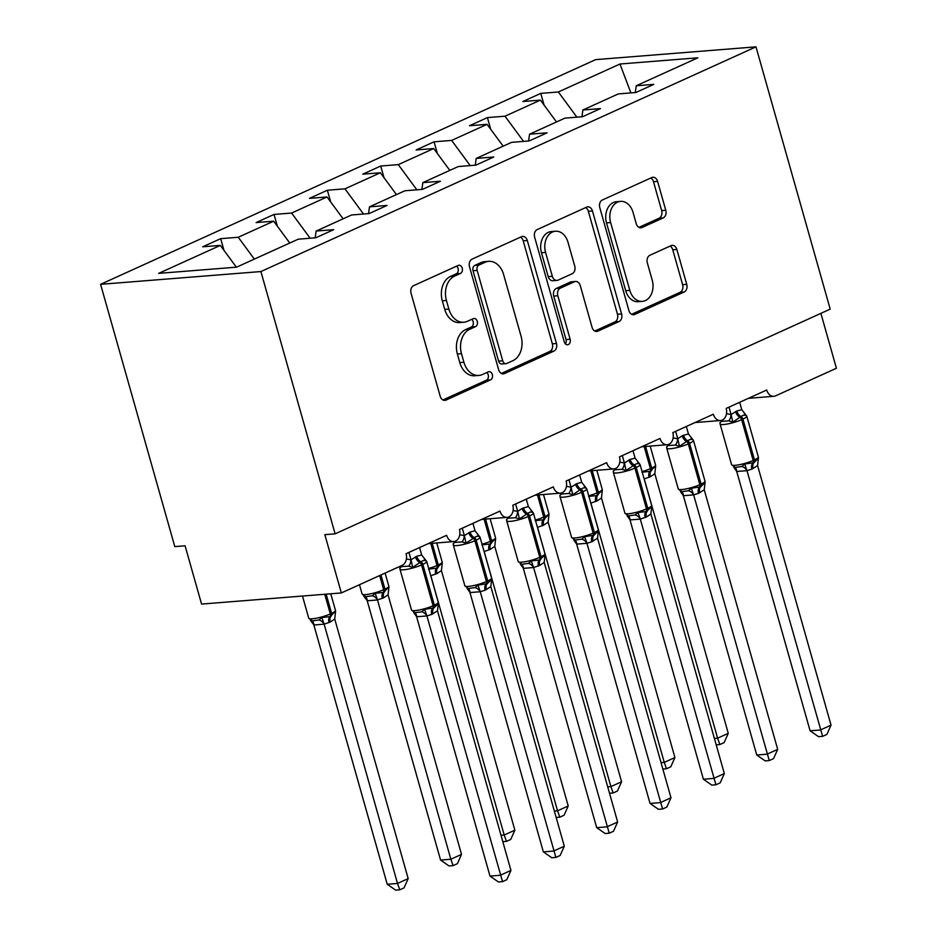 <?xml version="1.0" encoding="UTF-8"?>
<svg xmlns="http://www.w3.org/2000/svg" width="937" height="937" viewBox="0 0 937 937"><rect width="100%" height="100%" fill="white"/><g stroke="black" fill="none" stroke-linecap="round" stroke-linejoin="round"><path stroke-width="1.41" d="M462.21 268.134A4.228 3.139 85.4 0 0 458.943 265.253A4.228 3.139 85.4 0 0 458.146 265.452L413.627 285.656A6.032 4.474 85.4 0 0 411.062 293.281L440.203 396.269A6.032 4.474 85.4 0 0 444.876 400.38A6.032 4.474 85.4 0 0 446.012 400.087L490.519 379.883A4.228 3.139 85.4 0 0 492.323 374.542A4.228 3.139 85.4 0 0 489.055 371.661A4.228 3.139 85.4 0 0 488.259 371.872L482.496 374.484A19.326 14.336 85.4 0 1 478.854 375.432A19.326 14.336 85.4 0 1 463.909 362.268L461.484 353.682A19.326 14.336 85.4 0 1 469.706 329.285L475.469 326.673A4.228 3.139 85.4 0 0 477.261 321.344A4.228 3.139 85.4 0 0 473.993 318.463A4.228 3.139 85.4 0 0 473.197 318.662L467.434 321.274A19.326 14.336 85.4 0 1 463.792 322.234A19.326 14.336 85.4 0 1 448.858 309.058L446.422 300.472A19.326 14.336 85.4 0 1 454.644 276.087L460.407 273.463A4.228 3.139 85.4 0 0 462.21 268.134M463.792 322.234L459.68 322.562A19.326 14.336 85.4 0 1 444.747 309.386L442.311 300.8A19.326 14.336 85.4 0 1 450.533 276.403L456.296 273.791A4.228 3.139 85.4 0 0 458.099 268.462A4.228 3.139 85.4 0 0 456.624 266.143M442.908 399.958L486.408 380.211A4.228 3.139 85.4 0 0 488.212 374.87A4.228 3.139 85.4 0 0 486.736 372.563M478.854 375.432L474.743 375.76A19.326 14.336 85.4 0 1 459.798 362.596L457.373 354.01A19.326 14.336 85.4 0 1 465.595 329.613L471.358 327.001A4.228 3.139 85.4 0 0 473.15 321.672A4.228 3.139 85.4 0 0 471.674 319.353M663.209 217.899A6.032 4.474 85.4 0 0 665.774 210.275L657.598 181.391A6.032 4.474 85.4 0 0 652.937 177.269A6.032 4.474 85.4 0 0 651.789 177.561L602.362 200.003A6.032 4.474 85.4 0 0 599.785 207.627L628.926 310.604A6.032 4.474 85.4 0 0 633.599 314.727A6.032 4.474 85.4 0 0 634.736 314.434L684.174 291.993A6.032 4.474 85.4 0 0 686.739 284.368L676.865 249.465A6.032 4.474 85.4 0 0 672.192 245.353A6.032 4.474 85.4 0 0 671.056 245.646L649.903 255.251A6.032 4.474 85.4 0 0 647.326 262.875L652.234 280.186A16.152 11.982 85.4 0 1 642.302 301.363A16.152 11.982 85.4 0 1 629.816 290.353L610.631 222.561A16.152 11.982 85.4 0 1 620.552 201.373A16.152 11.982 85.4 0 1 633.049 212.383L636.246 223.685A6.032 4.474 85.4 0 0 640.908 227.796A6.032 4.474 85.4 0 0 642.044 227.504L663.209 217.899L659.098 218.227A6.032 4.474 85.4 0 0 661.663 210.602L653.487 181.719A6.032 4.474 85.4 0 0 650.782 178.03M260.896 271.554L755.983 46.85L595.663 59.628L100.587 284.321L260.896 271.554L335.118 533.844L324.846 534.664L341.337 592.945L402.16 565.351A9.229 6.84 -94.6 0 0 406.084 553.697L446.633 535.296A9.229 6.84 85.4 0 0 453.766 541.586A9.229 6.84 85.4 0 0 459.435 529.487L499.983 511.087A9.229 6.84 85.4 0 0 507.116 517.376A9.229 6.84 85.4 0 0 512.785 505.266L553.322 486.865A9.229 6.84 85.4 0 0 560.467 493.155A9.229 6.84 85.4 0 0 566.135 481.056L606.672 462.655A9.229 6.84 85.4 0 0 613.817 468.945A9.229 6.84 85.4 0 0 619.486 456.846L660.023 438.446A9.229 6.84 85.4 0 0 667.156 444.735A9.229 6.84 85.4 0 0 672.825 432.625L713.373 414.224A9.229 6.84 85.4 0 0 720.506 420.526A9.229 6.84 85.4 0 0 726.175 408.415L766.724 390.015A9.229 6.84 85.4 0 0 773.857 396.304A9.229 6.84 85.4 0 0 775.602 395.847L836.413 368.253L820.894 313.368M755.983 46.85L830.205 309.14L335.118 533.844M527.308 240.516A6.032 4.474 85.4 0 0 522.647 236.405A6.032 4.474 85.4 0 0 521.511 236.698L472.072 259.139A6.032 4.474 85.4 0 0 469.507 266.752L498.648 369.74A6.032 4.474 85.4 0 0 503.31 373.863A6.032 4.474 85.4 0 0 504.457 373.558L553.884 351.129A6.032 4.474 85.4 0 0 556.461 343.504L527.308 240.516L523.209 240.844A6.032 4.474 85.4 0 0 520.492 237.155M537.217 229.565L586.644 207.136A6.032 4.474 85.4 0 1 587.792 206.831A6.032 4.474 85.4 0 1 592.453 210.954L621.594 313.93A6.032 4.474 85.4 0 1 619.029 321.555L597.876 331.159A6.032 4.474 85.4 0 1 596.728 331.452A6.032 4.474 85.4 0 1 592.067 327.341L580.249 285.574A6.032 4.474 85.4 0 0 575.576 281.463A6.032 4.474 85.4 0 0 574.44 281.756L560.408 288.127A6.032 4.474 85.4 0 0 557.831 295.752L570.141 339.229A4.228 3.139 85.4 0 1 567.541 344.769A4.228 3.139 85.4 0 1 564.273 341.888L534.64 237.19A6.032 4.474 85.4 0 1 537.217 229.565M223.99 250.378L220.675 238.666L202.743 246.794L220.324 245.4L158.693 273.37L236.592 267.162L298.224 239.193L315.792 237.787L333.713 229.659L316.144 231.052L351.574 214.983L369.143 213.577L387.063 205.437L369.494 206.843L404.913 190.761L422.493 189.368L440.413 181.228L422.845 182.633L458.263 166.552L475.844 165.146L493.764 157.018L476.195 158.412L511.614 142.342L529.194 140.937L547.114 132.808L529.546 134.202L564.964 118.121L582.545 116.727L600.465 108.587L582.896 109.992L618.315 93.911L635.883 92.505L653.815 84.377L636.235 85.771L635.286 92.564M582.896 109.992L581.936 116.774M529.546 134.202L528.585 140.983M476.195 158.412L475.235 165.205M422.845 182.633L421.884 189.415M369.494 206.843L368.534 213.624M544.081 105.096L540.766 93.384L522.846 101.524L540.415 100.118L504.996 116.2L523.56 141.382M556.508 121.962L540.415 100.118M490.73 129.306L487.416 117.593L469.496 125.734L487.064 124.328L451.646 140.409L470.21 165.603M503.169 146.172L487.064 124.328M437.38 153.516L434.065 141.815L416.145 149.943L433.714 148.55L398.295 164.619L416.86 189.813M449.819 170.393L433.714 148.55M384.029 177.737L380.727 166.025L362.795 174.153L380.363 172.759L344.945 188.841L363.509 214.023M396.468 194.603L380.363 172.759M330.691 201.947L327.376 190.234L309.444 198.375L327.025 196.969L291.594 213.05L310.159 238.244M343.118 218.813L327.025 196.969M277.34 226.157L274.026 214.444L256.094 222.584L273.674 221.191L238.244 237.26L220.675 238.666M289.767 243.023L273.674 221.191M316.144 231.052L315.183 237.834M236.37 267.186L220.324 245.4M341.337 592.945L201.572 604.084L185.081 545.803L174.797 546.622L100.587 284.321M576.899 117.172L558.347 91.978L540.766 93.384M487.416 117.593L504.996 116.2M434.065 141.815L451.646 140.409M380.727 166.025L398.295 164.619M327.376 190.234L344.945 188.841M274.026 214.444L291.594 213.05M630.894 92.904L619.978 64.009L558.347 91.978M619.978 64.009L697.866 57.801L636.235 85.771M254.337 259.104L238.244 237.26M501.354 373.43L549.773 351.457A6.032 4.474 85.4 0 0 552.35 343.832L523.209 240.844M478.948 265.054A4.228 3.139 85.4 0 0 477.144 270.395L502.724 360.78A4.228 3.139 85.4 0 0 505.992 363.673A4.228 3.139 85.4 0 0 506.788 363.462L512.867 360.698A19.326 14.336 85.4 0 0 521.089 336.313L503.602 274.518A19.326 14.336 85.4 0 0 488.669 261.341A19.326 14.336 85.4 0 0 485.026 262.301L478.948 265.054L474.836 265.382A4.228 3.139 85.4 0 0 473.033 270.711L477.144 270.395M505.992 363.673L501.881 363.989A4.228 3.139 85.4 0 1 498.613 361.108L473.033 270.711M488.669 261.341L484.558 261.669A19.326 14.336 85.4 0 0 480.915 262.629L485.026 262.301M474.836 265.382L480.915 262.629M594.772 331.03L614.918 321.883A6.032 4.474 85.4 0 0 617.483 314.258L588.342 211.282A6.032 4.474 85.4 0 0 585.637 207.592M575.576 281.463L571.465 281.791A6.032 4.474 85.4 0 0 570.328 282.084L556.297 288.455A6.032 4.474 85.4 0 0 553.72 296.08L566.03 339.557L570.141 339.229M565.398 343.902A4.228 3.139 85.4 0 0 566.03 339.557M567.986 242.238A16.152 11.982 85.4 0 0 555.489 231.228A16.152 11.982 85.4 0 0 545.568 252.404L552.326 276.298A6.032 4.474 85.4 0 0 557 280.409A6.032 4.474 85.4 0 0 558.136 280.116L572.167 273.745A6.032 4.474 85.4 0 0 574.744 266.12L567.986 242.238M555.489 231.228L551.378 231.556A16.152 11.982 85.4 0 0 541.457 252.732L545.568 252.404M557 280.409L552.889 280.737A6.032 4.474 85.4 0 1 548.215 276.626L541.457 252.732M638.952 227.375L659.098 218.227M620.552 201.373L616.441 201.701A16.152 11.982 85.4 0 0 606.52 222.889L610.631 222.561M642.302 301.363L638.191 301.691A16.152 11.982 85.4 0 1 625.705 290.681L606.52 222.889M631.643 314.293L680.063 292.321A6.032 4.474 85.4 0 0 682.628 284.696L672.754 249.792A6.032 4.474 85.4 0 0 670.049 246.103M313.848 624.956L387.227 884.27L397.511 883.45L408.181 878.613L334.732 619.029L330.269 622.027L324.05 624.183L313.942 624.991L310.323 620.212M408.181 878.613L404.034 887.889L399.771 889.822L397.511 883.45L324.132 624.136M324.05 623.878L321.824 617.518L318.861 620.013L312.279 620.891L308.753 618.233A13.223 2.296 -15.8 0 0 312.302 618.795A13.223 2.296 -15.8 0 0 330.316 613.922L324.752 594.269M321.824 617.518L329.906 616.64A3.08 1.991 -114.4 0 0 330.316 613.922L331.593 613.348L326.17 594.163M328.992 622.613A6.77 4.38 65.6 0 1 329.906 616.64L335.587 611.275L334.732 619.029M399.771 889.822L395.66 890.15L387.227 884.27M424.309 559.061L426.487 561.146C424.953 560.092 423.102 560.314 420.924 561.825L412.725 567.389L408.708 566.135L404.152 566.428L400.989 566.756L399.876 568.419M510.946 870.426L506.8 879.702L502.537 881.635L498.425 881.963L489.992 876.083L500.276 875.263L510.946 870.426L437.497 610.842L431.758 614.414A6.77 4.38 -114.4 0 1 432.671 608.453A3.08 1.991 65.6 0 0 433.081 605.735A13.223 2.296 -15.8 0 1 415.068 610.608A13.223 2.296 -15.8 0 1 411.519 610.046L414.962 612.693L421.638 611.826L424.59 609.331L433.948 607.867L438.364 603.498M489.992 876.083L416.543 616.511L413.721 612.622M502.537 881.635L426.897 615.949L416.614 616.769M431.758 614.414L426.897 615.949M419.589 547.571L421.685 554.997L426.487 561.146M406.389 558.967L411.015 559.834L416.742 556.262L421.685 554.997M408.919 552.408L410.945 559.576M412.725 567.389L411.015 559.834M424.59 609.331L426.815 615.691M438.352 603.088L437.497 610.842M367.199 600.746L440.577 860.061L450.849 859.241L461.519 854.392L388.07 594.819L383.62 597.818L377.4 599.973L367.292 600.781L363.673 595.991M461.519 854.392L457.385 863.68L453.121 865.612L450.849 859.241L377.47 599.926M377.4 599.668L375.175 593.308L372.212 595.803L365.629 596.682L362.104 594.023A13.223 2.296 -15.8 0 0 365.653 594.585A13.223 2.296 -15.8 0 0 383.666 589.713L379.661 575.552M375.175 593.308L383.256 592.43A3.08 1.991 -114.4 0 0 383.666 589.713L384.943 589.127L380.937 574.978M382.343 598.392A6.77 4.38 65.6 0 1 383.256 592.43L388.937 587.066L388.07 594.819M453.121 865.612L449.01 865.94L440.577 860.061M501.002 835.277L504.2 835.031L514.87 830.182L441.421 570.61L436.97 573.596L430.751 575.751M514.87 830.182L510.724 839.458L506.472 841.391L504.2 835.031L430.821 575.716M428.525 569.099L436.607 568.209A3.08 1.991 -114.4 0 0 437.017 565.503L430.762 543.425M435.693 574.182A6.77 4.38 65.6 0 1 436.607 568.209L442.287 562.844L441.421 570.61M506.472 841.391L502.806 841.684M554.353 811.067L557.55 810.81L568.22 805.972L494.771 546.388L490.32 549.387L484.101 551.542M568.22 805.972L564.074 815.249L559.811 817.181L557.55 810.81L484.171 551.495M481.864 544.877L489.946 543.999A3.08 1.991 -114.4 0 0 490.367 541.281L484.113 519.203M489.044 549.972A6.77 4.38 65.6 0 1 489.946 543.999L495.638 538.634L494.771 546.388M559.811 817.181L556.156 817.474M607.703 786.857L610.901 786.6L621.571 781.763L548.122 522.178L543.671 525.177L537.451 527.332M621.571 781.763L617.424 791.039L613.161 792.971L610.901 786.6L537.522 527.285M535.214 520.667L543.296 519.789A3.08 1.991 -114.4 0 0 543.718 517.072L537.463 494.994M542.382 525.751A6.77 4.38 65.6 0 1 543.296 519.789L548.988 514.425L548.122 522.178M613.161 792.971L609.507 793.264M477.659 534.84L479.838 536.936C478.303 535.882 476.441 536.105 474.274 537.615L466.064 543.179L462.058 541.926L457.502 542.218L454.34 542.535L453.227 544.198M564.297 846.205L560.15 855.481L555.887 857.425L551.776 857.753L543.343 851.874L553.626 851.054L564.297 846.205L490.847 586.632L485.108 590.205A6.77 4.38 -114.4 0 1 486.022 584.243A3.08 1.991 65.6 0 0 486.432 581.526A13.223 2.296 -15.8 0 1 468.418 586.398A13.223 2.296 -15.8 0 1 464.869 585.824L468.301 588.483L474.989 587.616L477.94 585.121L487.299 583.657L491.714 579.289M543.343 851.874L469.894 592.301L467.071 588.413M555.887 857.425L480.248 591.739L469.964 592.559M485.108 590.205L480.248 591.739M472.939 523.361L475.036 530.775L479.838 536.936M459.739 534.746L464.365 535.624L470.093 532.052L475.036 530.775M462.269 528.199L464.295 535.367M466.064 543.179L464.365 535.624M477.94 585.121L480.166 591.481M491.702 578.879L490.847 586.632M531.01 510.63L533.188 512.715C531.654 511.661 529.792 511.895 527.625 513.406L519.414 518.969L515.409 517.716L510.852 518.009L507.69 518.325L506.577 519.988M521.745 564.285L528.327 563.406L531.291 560.912L539.372 560.021L545.065 555.079M596.693 827.652L606.977 826.844L617.647 821.995L613.501 831.271L609.237 833.204L605.126 833.532L596.693 827.652L523.244 568.08L520.41 564.203M609.237 833.204L533.598 567.529L523.314 568.349M617.647 821.995L544.198 562.423L539.735 565.409L533.598 567.529M526.278 499.14L528.386 506.566L533.188 512.715M513.089 510.536L517.716 511.415L522.167 508.416L528.386 506.566M515.608 503.989L517.646 511.145M519.414 518.969L517.716 511.415M531.291 560.912L533.516 567.26M545.053 554.657L544.198 562.423M584.348 486.42L586.539 488.505C585.004 487.451 583.142 487.673 580.975 489.184L572.765 494.748L568.747 493.494L564.203 493.799L561.04 494.115L559.928 495.778M670.986 797.785L666.851 807.062L662.588 808.994L658.477 809.322L650.044 803.442L660.316 802.622L670.986 797.785L597.537 538.201L591.809 541.773A6.77 4.38 -114.4 0 1 592.723 535.812A3.08 1.991 65.6 0 0 593.133 533.094A13.223 2.296 -15.8 0 1 575.119 537.967A13.223 2.296 -15.8 0 1 571.57 537.405L575.002 540.052L581.678 539.185L584.641 536.69L593.999 535.226L598.415 530.857M650.044 803.442L576.665 544.128L573.76 539.981M662.588 808.994L586.937 543.308L576.665 544.128M591.809 541.773L586.937 543.308M579.628 474.93L581.736 482.356L586.539 488.505M566.44 486.326L571.055 487.193L576.794 483.621L581.736 482.356M568.958 479.767L570.984 486.935M572.765 494.748L571.055 487.193M584.641 536.69L586.867 543.05M598.403 530.447L597.537 538.201M637.699 462.199L639.889 464.295C638.343 463.241 636.492 463.464 634.314 464.975L626.115 470.538L622.098 469.285L617.553 469.578L614.391 469.894L613.266 471.557M628.446 515.854L635.028 514.975L637.98 512.48L646.073 511.602L651.765 506.648M703.394 779.233L713.666 778.413L724.336 773.564L720.19 782.852L715.927 784.784L711.827 785.112L703.394 779.233L630.015 519.918L627.111 515.772M715.927 784.784L640.287 519.098L630.015 519.918M724.336 773.564L650.887 513.991L646.436 516.99L640.287 519.098M632.979 450.72L635.087 458.134L639.889 464.295M619.79 462.105L624.405 462.983L630.144 459.411L635.087 458.134M622.309 455.558L624.335 462.726M626.115 470.538L624.405 462.983M637.98 512.48L640.217 518.84M651.754 506.238L650.887 513.991M661.042 762.636L664.251 762.39L674.921 757.541L601.472 497.969L597.021 500.955L590.802 503.122A6.77 5.142 -121.2 0 1 590.802 503.122M674.921 757.541L670.775 766.817L666.512 768.75L664.251 762.39L590.872 503.075M588.565 496.458L596.646 495.568A3.08 1.991 -114.4 0 0 597.068 492.862L590.814 470.784M595.733 501.541A6.77 4.38 65.6 0 1 596.646 495.568L602.339 490.203L601.472 497.969M666.512 768.75L662.857 769.043M691.049 437.989L693.228 440.074C691.693 439.02 689.843 439.254 687.664 440.765L679.466 446.328L675.448 445.075L670.904 445.368L667.741 445.684L666.617 447.347M777.687 749.354L773.54 758.63L769.277 760.563L765.178 760.891L756.745 755.011L767.016 754.203L777.687 749.354L704.237 489.782L698.51 493.354A6.77 4.38 -114.4 0 1 699.412 487.381A3.08 1.991 65.6 0 0 699.834 484.675A13.223 2.296 -15.8 0 1 681.82 489.536A13.223 2.296 -15.8 0 1 678.271 488.973L681.703 491.632L688.379 490.765L691.33 488.271L700.7 486.807L705.104 482.438M756.745 755.011L683.366 495.708L680.461 491.562M769.277 760.563L693.638 494.888L683.366 495.708M698.51 493.354L693.638 494.888M686.329 426.499L688.437 433.925L693.228 440.074M673.141 437.895L677.756 438.774L682.218 435.775L688.437 433.925M675.659 431.348L677.685 438.504M679.466 446.328L677.756 438.774M691.33 488.271L693.567 494.619M705.104 482.016L704.237 489.782M714.392 738.426L717.601 738.169L728.272 733.331L654.822 473.747L650.372 476.746L644.152 478.901M728.272 733.331L724.125 742.608L719.862 744.54L717.601 738.169L644.223 478.854M641.915 472.236L649.997 471.358A3.08 1.991 -114.4 0 0 650.419 468.641L644.164 446.562M649.083 477.331A6.77 4.38 65.6 0 1 649.997 471.358L655.677 465.994L654.822 473.747M719.862 744.54L716.208 744.833M744.4 413.779L746.578 415.864C745.044 414.81 743.193 415.044 741.015 416.543L732.816 422.107L728.799 420.854L724.242 421.158L721.092 421.474L719.967 423.137M831.037 725.144L826.891 734.421L822.627 736.353L818.528 736.681L810.095 730.801L820.367 729.982L831.037 725.144L757.588 465.56L751.849 469.144A6.77 4.38 -114.4 0 1 752.762 463.171A3.08 1.991 65.6 0 0 753.184 460.454A13.223 2.296 -15.8 0 1 735.17 465.326A13.223 2.296 -15.8 0 1 731.621 464.764L735.053 467.411L741.729 466.556L744.681 464.049L754.051 462.585L758.455 458.216M810.095 730.801L736.716 471.487L733.812 467.34M822.627 736.353L746.988 470.667L736.716 471.487M751.849 469.144L746.988 470.667M739.68 402.289L741.788 409.715L746.578 415.864M726.491 413.685L731.106 414.564L736.845 410.98L741.788 409.715M729.009 407.126L731.036 414.295M732.816 422.107L731.106 414.564M744.681 464.049L746.918 470.409M758.455 457.806L757.588 465.56M450.533 276.403L454.644 276.087M442.311 300.8L446.422 300.472M444.747 309.386L448.858 309.058M471.358 327.001L475.469 326.673M465.595 329.613L469.706 329.285M457.373 354.01L461.484 353.682M459.798 362.596L463.909 362.268M486.408 380.211L490.519 379.883M443.705 400.275L446.012 400.087M456.296 273.791L460.407 273.463M552.35 343.832L556.461 343.504M549.773 351.457L553.884 351.129M502.138 373.746L504.457 373.558M498.613 361.108L502.724 360.78M588.342 211.282L592.453 210.954M617.483 314.258L621.594 313.93M614.918 321.883L619.029 321.555M595.557 331.347L597.876 331.159M570.328 282.084L574.44 281.756M556.297 288.455L560.408 288.127M553.72 296.08L557.831 295.752M548.215 276.626L552.326 276.298M639.737 227.691L642.044 227.504M625.705 290.681L629.816 290.353M672.754 249.792L676.865 249.465M682.628 284.696L686.739 284.368M680.063 292.321L684.174 291.993M632.428 314.609L634.736 314.434M653.487 181.719L657.598 181.391M661.663 210.602L665.774 210.275M330.269 622.027A6.77 4.38 65.6 0 1 331.183 616.054A3.08 1.991 65.6 0 0 331.593 613.348A13.223 2.296 -15.8 0 0 335.481 610.444L330.773 593.789M311.506 620.751A6.77 4.427 -71.9 0 1 313.942 624.991M318.861 620.013A6.77 5.142 -121.2 0 1 324.05 624.183M415.466 556.847A6.77 4.38 -114.4 0 0 419.647 562.411A3.08 1.991 65.6 0 1 421.545 564.941A13.223 2.296 164.2 0 1 403.531 569.801A13.223 2.296 164.2 0 1 399.982 569.239L411.519 610.046M433.035 613.84A6.77 4.38 -114.4 0 1 433.948 607.867A3.08 1.991 -114.4 0 0 434.37 605.161A13.223 2.296 -15.8 0 0 438.247 602.257L426.71 561.462A13.223 2.296 164.2 0 1 422.821 564.355L421.545 564.941L433.081 605.735L434.37 605.161L422.821 564.355A3.08 1.991 -114.4 0 0 420.924 561.825A6.77 4.38 -114.4 0 1 416.742 556.262M408.708 566.135A6.77 4.427 108.1 0 0 410.851 559.541M400.989 566.756A6.77 5.142 58.8 0 0 401.446 565.667M426.827 615.996A6.77 5.142 58.8 0 0 421.638 611.826M416.707 616.804A6.77 4.427 108.1 0 0 414.283 612.552M383.62 597.818A6.77 4.38 65.6 0 1 384.533 591.844A3.08 1.991 65.6 0 0 384.943 589.127A13.223 2.296 -15.8 0 0 388.832 586.234L385.107 573.081M364.856 596.529A6.77 4.427 -71.9 0 1 367.292 600.781M372.212 595.803A6.77 5.142 -121.2 0 1 377.4 599.973M428.689 568.443A13.223 2.296 -15.8 0 0 437.017 565.503L438.293 564.917L432.18 543.308M436.97 573.596A6.77 4.38 65.6 0 1 437.884 567.635A3.08 1.991 65.6 0 0 438.293 564.917A13.223 2.296 -15.8 0 0 442.182 562.024L436.783 542.945M482.028 544.233A13.223 2.296 -15.8 0 0 490.367 541.281L491.644 540.708L485.53 519.098M490.32 549.387A6.77 4.38 65.6 0 1 491.234 543.413A3.08 1.991 65.6 0 0 491.644 540.708A13.223 2.296 -15.8 0 0 495.532 537.803L490.133 518.723M535.378 520.023A13.223 2.296 -15.8 0 0 543.718 517.072L544.994 516.486L538.88 494.877M543.671 525.177A6.77 4.38 65.6 0 1 544.584 519.203A3.08 1.991 65.6 0 0 544.994 516.486A13.223 2.296 -15.8 0 0 548.883 513.593L543.483 494.513M468.816 532.638A6.77 4.38 -114.4 0 0 472.986 538.189A3.08 1.991 65.6 0 1 474.883 540.719A13.223 2.296 164.2 0 1 456.869 545.592A13.223 2.296 164.2 0 1 453.321 545.029L464.869 585.824M486.385 589.619A6.77 4.38 -114.4 0 1 487.299 583.657A3.08 1.991 -114.4 0 0 487.72 580.94A13.223 2.296 -15.8 0 0 491.597 578.047L480.06 537.241A13.223 2.296 164.2 0 1 476.172 540.145L474.883 540.719L486.432 581.526L487.72 580.94L476.172 540.145A3.08 1.991 -114.4 0 0 474.274 537.615A6.77 4.38 -114.4 0 1 470.093 532.052M462.058 541.926A6.77 4.427 108.1 0 0 464.202 535.332M454.34 542.535A6.77 5.142 58.8 0 0 454.808 541.387M480.177 591.786A6.77 5.142 58.8 0 0 474.989 587.616M470.058 592.582A6.77 4.427 108.1 0 0 467.622 588.342M522.167 508.416A6.77 4.38 -114.4 0 0 526.336 513.98A3.08 1.991 65.6 0 1 528.234 516.51A13.223 2.296 164.2 0 1 510.22 521.382A13.223 2.296 164.2 0 1 506.671 520.82L518.22 561.614A13.223 2.296 -15.8 0 0 521.768 562.177A13.223 2.296 -15.8 0 0 539.782 557.316A3.08 1.991 65.6 0 1 539.372 560.021A6.77 4.38 -114.4 0 0 538.459 565.995M539.735 565.409A6.77 4.38 -114.4 0 1 540.649 559.448A3.08 1.991 -114.4 0 0 541.059 556.73A13.223 2.296 -15.8 0 0 544.947 553.837L533.411 513.031A13.223 2.296 164.2 0 1 529.522 515.924L528.234 516.51L539.782 557.316L541.059 556.73L529.522 515.924A3.08 1.991 -114.4 0 0 527.625 513.406A6.77 4.38 -114.4 0 1 523.443 507.842M515.409 517.716A6.77 4.427 108.1 0 0 517.552 511.122M507.69 518.325A6.77 5.142 58.8 0 0 508.159 517.177M533.516 567.564A6.77 5.142 58.8 0 0 528.327 563.406M523.408 568.372A6.77 4.427 108.1 0 0 520.972 564.133M575.517 484.206A6.77 4.38 -114.4 0 0 579.687 489.77A3.08 1.991 65.6 0 1 581.584 492.3A13.223 2.296 164.2 0 1 563.57 497.16A13.223 2.296 164.2 0 1 560.021 496.598L571.57 537.405M593.086 541.199A6.77 4.38 -114.4 0 1 593.999 535.226A3.08 1.991 -114.4 0 0 594.409 532.521A13.223 2.296 -15.8 0 0 598.298 529.616L586.749 488.821A13.223 2.296 164.2 0 1 582.873 491.714L581.584 492.3L593.133 533.094L594.409 532.521L582.873 491.714A3.08 1.991 -114.4 0 0 580.975 489.184A6.77 4.38 -114.4 0 1 576.794 483.621M568.747 493.494A6.77 4.427 108.1 0 0 570.891 486.9M561.04 494.115A6.77 5.142 58.8 0 0 561.509 492.967M586.867 543.355A6.77 5.142 58.8 0 0 581.678 539.185M576.759 544.163A6.77 4.427 108.1 0 0 574.322 539.923M628.868 459.997A6.77 4.38 -114.4 0 0 633.037 465.56A3.08 1.991 65.6 0 1 634.935 468.078A13.223 2.296 164.2 0 1 616.921 472.951A13.223 2.296 164.2 0 1 613.372 472.389L624.92 513.195A13.223 2.296 -15.8 0 0 628.469 513.757A13.223 2.296 -15.8 0 0 646.483 508.885A3.08 1.991 65.6 0 1 646.073 511.602A6.77 4.38 -114.4 0 0 645.16 517.564M646.436 516.99A6.77 4.38 -114.4 0 1 647.35 511.016A3.08 1.991 -114.4 0 0 647.76 508.299A13.223 2.296 -15.8 0 0 651.648 505.406L640.1 464.611A13.223 2.296 164.2 0 1 636.223 467.504L634.935 468.078L646.483 508.885L647.76 508.299L636.223 467.504A3.08 1.991 -114.4 0 0 634.314 464.975A6.77 4.38 -114.4 0 1 630.144 459.411M622.098 469.285A6.77 4.427 108.1 0 0 624.241 462.691M614.391 469.894A6.77 5.142 58.8 0 0 614.859 468.758M640.217 519.145A6.77 5.142 58.8 0 0 635.028 514.975M630.109 519.953A6.77 4.427 108.1 0 0 627.673 515.701M588.729 495.802A13.223 2.296 -15.8 0 0 597.068 492.862L598.345 492.276L592.231 470.667M597.021 500.955A6.77 4.38 65.6 0 1 597.935 494.994A3.08 1.991 65.6 0 0 598.345 492.276A13.223 2.296 -15.8 0 0 602.233 489.383L596.834 470.304M682.218 435.775A6.77 4.38 -114.4 0 0 686.388 441.339A3.08 1.991 65.6 0 1 688.285 443.869A13.223 2.296 164.2 0 1 670.271 448.741A13.223 2.296 164.2 0 1 666.722 448.179L678.271 488.973M699.787 492.768A6.77 4.38 -114.4 0 1 700.7 486.807A3.08 1.991 -114.4 0 0 701.11 484.089A13.223 2.296 -15.8 0 0 704.999 481.196L693.45 440.39A13.223 2.296 164.2 0 1 689.562 443.295L688.285 443.869L699.834 484.675L701.11 484.089L689.562 443.295A3.08 1.991 -114.4 0 0 687.664 440.765A6.77 4.38 -114.4 0 1 683.495 435.201M675.448 445.075A6.77 4.427 108.1 0 0 677.592 438.481M667.741 445.684A6.77 5.142 58.8 0 0 668.21 444.536M693.567 494.923A6.77 5.142 58.8 0 0 688.379 490.765M683.46 495.732A6.77 4.427 108.1 0 0 681.023 491.492M642.079 471.592A13.223 2.296 -15.8 0 0 650.419 468.641L651.695 468.067L645.581 446.457M650.372 476.746A6.77 4.38 65.6 0 1 651.274 470.772A3.08 1.991 65.6 0 0 651.695 468.067A13.223 2.296 -15.8 0 0 655.584 465.174L650.184 446.082M735.568 411.566A6.77 4.38 -114.4 0 0 739.738 417.129A3.08 1.991 65.6 0 1 741.635 419.659A13.223 2.296 164.2 0 1 723.622 424.531A13.223 2.296 164.2 0 1 720.073 423.957L731.621 464.764M753.137 468.559A6.77 4.38 -114.4 0 1 754.051 462.585A3.08 1.991 -114.4 0 0 754.461 459.88A13.223 2.296 -15.8 0 0 758.349 456.975L746.801 416.18A13.223 2.296 164.2 0 1 742.912 419.073L741.635 419.659L753.184 460.454L754.461 459.88L742.912 419.073A3.08 1.991 -114.4 0 0 741.015 416.543A6.77 4.38 -114.4 0 1 736.845 410.98M728.799 420.854A6.77 4.427 108.1 0 0 730.942 414.259M721.092 421.474A6.77 5.142 58.8 0 0 721.56 420.326M746.918 470.714A6.77 5.142 58.8 0 0 741.729 466.556M736.81 471.522A6.77 4.427 108.1 0 0 734.374 467.282M428.291 543.612L453.766 541.586M481.641 519.403L507.116 517.376M534.992 495.193L560.467 493.155M588.342 470.971L613.817 468.945M641.693 446.762L667.156 444.735M695.043 422.552L720.506 420.526M748.394 398.33L773.857 396.304M308.753 618.233L302.475 596.049M335.481 610.444L335.587 611.802M438.352 603.615L438.247 602.257M425.011 559.354L426.71 561.462M399.876 567.892L399.982 569.239M362.104 594.023L359.468 584.723M388.832 586.234L388.937 587.593M442.182 562.024L442.287 563.371M495.532 537.803L495.638 539.162M548.883 513.593L548.988 514.952M491.702 579.406L491.597 578.047M478.362 535.144L480.06 537.241M453.227 543.683L453.321 545.029M545.053 555.184L544.947 553.837M518.22 561.614L521.745 564.273M531.712 510.934L533.411 513.031M506.577 519.461L506.671 520.82M598.403 530.974L598.298 529.616M585.063 486.713L586.749 488.821M559.928 495.251L560.021 496.598M651.754 506.765L651.648 505.406M624.92 513.195L628.446 515.842M638.413 462.503L640.1 464.611M613.278 471.042L613.372 472.389M602.233 489.383L602.327 490.73M705.104 482.543L704.999 481.196M691.752 438.293L693.45 440.39M666.617 446.832L666.722 448.179M655.584 465.174L655.677 466.521M758.455 458.334L758.349 456.975M745.102 414.072L746.801 416.18M719.967 422.61L720.073 423.957"/></g></svg>
